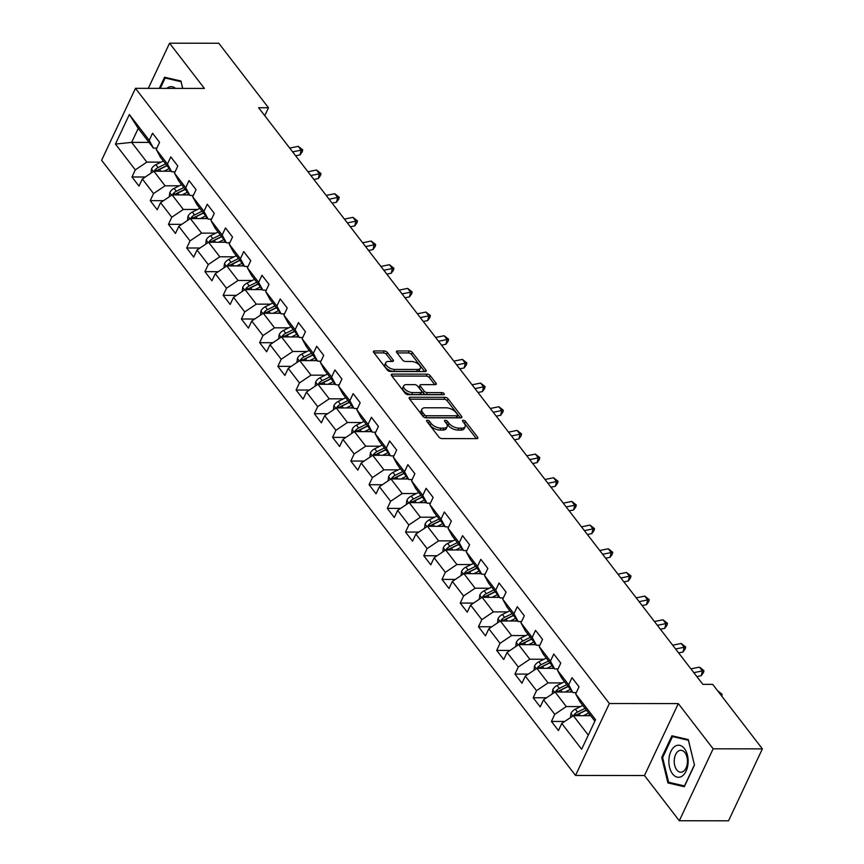 <?xml version="1.0" encoding="UTF-8"?>
<svg xmlns="http://www.w3.org/2000/svg" width="864" height="864" viewBox="0 0 864 864"><rect width="100%" height="100%" fill="white"/><g stroke="black" fill="none" stroke-linecap="round" stroke-linejoin="round"><path stroke-width="1.3" d="M427.313 420.25A1.696 0.832 25.2 0 0 426.578 420.563A1.696 0.832 25.2 0 0 426.762 421.286L438.955 437.108A2.419 1.188 25.2 0 0 442.033 438.599L476.831 438.642A2.419 1.188 25.2 0 0 477.868 438.188A2.419 1.188 25.2 0 0 477.608 437.152L465.426 421.33A1.696 0.832 25.2 0 0 463.266 420.282A1.696 0.832 25.2 0 0 462.532 420.606A1.696 0.832 25.2 0 0 462.715 421.33L464.292 423.371A7.744 3.802 25.2 0 1 465.113 426.665A7.744 3.802 25.2 0 1 461.776 428.134L458.881 428.134A7.744 3.802 25.2 0 1 449.021 423.36L447.444 421.308A1.696 0.832 25.2 0 0 445.284 420.26A1.696 0.832 25.2 0 0 444.56 420.584A1.696 0.832 25.2 0 0 444.733 421.308L446.31 423.36A7.744 3.802 25.2 0 1 447.142 426.643A7.744 3.802 25.2 0 1 443.804 428.112L440.899 428.112A7.744 3.802 25.2 0 1 431.039 423.338L429.462 421.286A1.696 0.832 25.2 0 0 427.313 420.25M387.342 352.447A2.419 1.188 25.2 0 0 384.264 350.957L374.501 350.946A2.419 1.188 25.2 0 0 373.464 351.41A2.419 1.188 25.2 0 0 373.712 352.436L387.256 370.008A2.419 1.188 25.2 0 0 390.334 371.498L425.131 371.542A2.419 1.188 25.2 0 0 426.179 371.088A2.419 1.188 25.2 0 0 425.92 370.051L412.376 352.48A2.419 1.188 25.2 0 0 409.298 350.989L397.505 350.978A2.419 1.188 25.2 0 0 396.468 351.432A2.419 1.188 25.2 0 0 396.716 352.458L402.516 359.986A2.419 1.188 25.2 0 0 405.594 361.476L411.448 361.487A6.48 3.175 25.2 0 1 418.057 363.906A6.48 3.175 25.2 0 1 420.368 368.226A6.48 3.175 25.2 0 1 417.582 369.446L394.675 369.425A6.48 3.175 25.2 0 1 388.055 367.006A6.48 3.175 25.2 0 1 385.744 362.686A6.48 3.175 25.2 0 1 388.541 361.454L392.353 361.465A2.419 1.188 25.2 0 0 393.401 361.001A2.419 1.188 25.2 0 0 393.142 359.975L387.342 352.447L386.435 354.391A2.419 1.188 25.2 0 0 383.346 352.901L374.069 352.89M204.39 88.42L169.56 43.2L218.786 43.254L268.477 107.752L258.628 107.741L702.853 684.364L712.703 684.374L762.383 748.872L713.156 748.807L678.316 703.588L609.379 703.512L135.464 88.333L204.39 88.42M410.184 397.267A2.419 1.188 25.2 0 0 409.147 397.732A2.419 1.188 25.2 0 0 409.406 398.758L422.939 416.329A2.419 1.188 25.2 0 0 426.028 417.82L460.814 417.863A2.419 1.188 25.2 0 0 461.862 417.409A2.419 1.188 25.2 0 0 461.603 416.383L448.07 398.801A2.419 1.188 25.2 0 0 444.982 397.31L410.184 397.267L409.46 398.822M405.097 393.174L391.554 375.592A2.419 1.188 25.2 0 1 391.306 374.566A2.419 1.188 25.2 0 1 392.342 374.112L427.14 374.155A2.419 1.188 25.2 0 1 430.218 375.646L436.018 383.162A2.419 1.188 25.2 0 1 436.277 384.188A2.419 1.188 25.2 0 1 435.229 384.653L421.124 384.631A2.419 1.188 25.2 0 0 420.077 385.096A2.419 1.188 25.2 0 0 420.336 386.122L424.181 391.111A2.419 1.188 25.2 0 0 427.259 392.602L441.947 392.623A1.696 0.832 25.2 0 1 443.686 393.25A1.696 0.832 25.2 0 1 444.29 394.384A1.696 0.832 25.2 0 1 443.556 394.708L408.175 394.664A2.419 1.188 25.2 0 1 405.097 393.174M609.379 703.512L575.532 775.44L101.617 160.272L135.464 88.333M145.292 176.99L131.976 176.98L138.996 186.084L142.333 178.988L153.554 193.558L150.217 200.653L157.226 209.758L160.564 202.662L171.785 217.231L168.448 224.327L175.468 233.431L178.805 226.336L190.026 240.905L186.689 248L193.698 257.105L197.035 250.009L208.267 264.568L204.919 271.663L211.939 280.768L215.276 273.672L226.498 288.241L223.16 295.337L230.17 304.441L233.518 297.346L244.739 311.915L241.402 319.01L248.411 328.115L251.748 321.019L262.969 335.588L259.632 342.684L266.652 351.788L269.989 344.693L281.21 359.262L277.873 366.358L284.882 375.462L288.22 368.366L299.452 382.936L296.104 390.031L303.124 399.136L306.461 392.04L317.682 406.609L314.345 413.705L321.354 422.809L324.702 415.714L335.923 430.272L332.586 437.368L339.595 446.472L342.932 439.376L354.154 453.946L350.816 461.041L357.836 470.146L361.174 463.05L372.395 477.619L369.058 484.715L376.067 493.819L379.404 486.724L390.636 501.293L387.288 508.388L394.308 517.493L397.645 510.397L408.866 524.966L405.529 532.062L412.538 541.166L415.886 534.071L427.108 548.64L423.77 555.736L430.78 564.84L434.117 557.744L445.338 572.314L442.001 579.409L449.021 588.514L452.358 581.418L463.579 595.976L460.242 603.072L467.251 612.176L470.588 605.081L481.81 619.65L478.472 626.746L485.492 635.85L488.83 628.754L500.051 643.324L496.714 650.419L503.723 659.524L507.071 652.428L518.292 666.997L514.944 674.093L521.964 683.197L525.301 676.102L536.522 690.671L533.185 697.766L540.205 706.871L543.542 699.775L554.764 714.344L551.426 721.44L558.436 730.544L561.773 723.449L581.645 749.239L595.555 719.69L575.683 693.9L579.02 686.804L572.011 677.689L568.663 684.796L572.886 692.572L561.665 678.013L557.442 670.226L560.779 663.131L553.77 654.026L550.433 661.122L554.645 668.909L543.424 654.34L539.212 646.553L542.549 639.457L535.529 630.353L532.192 637.448L536.414 645.235L525.193 630.666L520.97 622.879L524.308 615.784L517.298 606.679L513.961 613.775L518.173 621.562L506.952 606.992L502.729 599.206L506.077 592.11L499.057 583.006L495.72 590.101L499.943 597.888L488.711 583.319L484.499 575.532L487.836 568.436L480.827 559.332L477.479 566.428L481.702 574.214L470.48 559.645L466.258 551.858L469.595 544.763L462.586 535.658L459.248 542.754L463.46 550.541L452.239 535.972L448.027 528.196L451.364 521.089L444.344 511.985L441.007 519.091L445.23 526.867L434.009 512.309L429.786 504.522L433.123 497.426L426.114 488.322L422.777 495.418L426.989 503.204L415.768 488.635L411.556 480.848L414.893 473.753L407.873 464.648L404.536 471.744L408.758 479.531L397.537 464.962L393.314 457.175L396.652 450.079L389.642 440.975L386.294 448.07L390.517 455.857L379.296 441.288L375.073 433.501L378.421 426.406L371.401 417.301L368.064 424.397L372.276 432.184L361.055 417.614L356.843 409.828L360.18 402.732L353.16 393.628L349.823 400.723L354.046 408.51L342.824 393.941L338.602 386.154L341.939 379.058L334.93 369.954L331.592 377.05L335.804 384.836L324.583 370.267L320.371 362.491L323.708 355.385L316.688 346.28L313.351 353.387L317.574 361.163L306.353 346.604L302.13 338.818L305.467 331.722L298.458 322.618L295.121 329.713L299.333 337.5L288.112 322.931L283.889 315.144L287.237 308.048L280.217 298.944L276.88 306.04L281.102 313.826L269.87 299.257L265.658 291.47L268.996 284.375L261.986 275.27L258.638 282.366L262.861 290.153L251.64 275.584L247.417 267.797L250.754 260.701L243.745 251.597L240.408 258.692L244.62 266.479L233.399 251.91L229.187 244.123L232.524 237.028L225.504 227.923L222.167 235.019L226.39 242.806L215.168 228.236L210.946 220.45L214.283 213.354L207.274 204.25L203.936 211.345L208.148 219.132L196.927 204.563L192.704 196.787L196.052 189.68L189.032 180.576L185.695 187.672L189.918 195.458L178.686 180.9L174.474 173.113L177.811 166.018L170.802 156.913L167.454 164.009L171.677 171.796L160.456 157.226L156.233 149.44L159.57 142.344L152.561 133.24L149.224 140.335L153.436 148.122L138.24 128.39L131.652 142.387L146.858 162.119L161.06 162.13M131.976 176.98L135.313 169.884L115.441 144.083L129.352 114.534L149.224 140.335M156.233 149.44L167.454 164.009M174.474 173.113L185.695 187.672M192.704 196.787L203.936 211.345M210.946 220.45L222.167 235.019M229.187 244.123L240.408 258.692M247.417 267.797L258.638 282.366M265.658 291.47L276.88 306.04M283.889 315.144L295.121 329.713M302.13 338.818L313.351 353.387M320.371 362.491L331.592 377.05M338.602 386.154L349.823 400.723M356.843 409.828L368.064 424.397M375.073 433.501L386.294 448.07M393.314 457.175L404.536 471.744M411.556 480.848L422.777 495.418M429.786 504.522L441.007 519.091M448.027 528.196L459.248 542.754M466.258 551.858L477.479 566.428M484.499 575.532L495.72 590.101M502.729 599.206L513.961 613.775M520.97 622.879L532.192 637.448M539.212 646.553L550.433 661.122M557.442 670.226L568.663 684.796M179.291 185.803L165.089 185.792L153.868 171.223L171.256 171.245M175.09 171.796L171.677 171.796M153.868 171.223L142.333 178.988M165.089 185.792L153.554 193.558M197.532 209.477L183.33 209.455L172.109 194.897L189.486 194.918M193.331 195.469L189.918 195.458M172.109 194.897L160.564 202.662M183.33 209.455L171.785 217.231M215.762 233.15L201.56 233.129L190.339 218.56L207.727 218.581M211.561 219.143L208.148 219.132M190.339 218.56L178.805 226.336M201.56 233.129L190.026 240.905M234.004 256.824L219.802 256.802L208.58 242.233L225.968 242.255M229.802 242.806L226.39 242.806M208.58 242.233L197.035 250.009M219.802 256.802L208.267 264.568M252.245 280.498L238.032 280.476L226.811 265.907L244.199 265.928M248.033 266.479L244.62 266.479M226.811 265.907L215.276 273.672M238.032 280.476L226.498 288.241M270.475 304.16L256.273 304.15L245.052 289.58L262.44 289.602M266.274 290.153L262.861 290.153M245.052 289.58L233.518 297.346M256.273 304.15L244.739 311.915M288.716 327.834L274.514 327.823L263.293 313.254L280.67 313.276M284.515 313.826L281.102 313.826M263.293 313.254L251.748 321.019M274.514 327.823L262.969 335.588M306.947 351.508L292.745 351.497L281.524 336.928L298.912 336.949M302.746 337.5L299.333 337.5M281.524 336.928L269.989 344.693M292.745 351.497L281.21 359.262M325.188 375.181L310.986 375.16L299.765 360.601L317.153 360.623M320.987 361.174L317.574 361.163M299.765 360.601L288.22 368.366M310.986 375.16L299.452 382.936M343.429 398.855L329.216 398.833L317.995 384.275L335.383 384.286M339.217 384.847L335.804 384.836M317.995 384.275L306.461 392.04M329.216 398.833L317.682 406.609M361.66 422.528L347.458 422.507L336.236 407.938L353.624 407.959M357.458 408.51L354.046 408.51M336.236 407.938L324.702 415.714M347.458 422.507L335.923 430.272M379.901 446.202L365.699 446.18L354.467 431.611L371.855 431.633M375.7 432.184L372.276 432.184M354.467 431.611L342.932 439.376M365.699 446.18L354.154 453.946M398.131 469.865L383.929 469.854L372.708 455.285L390.096 455.306M393.93 455.857L390.517 455.857M372.708 455.285L361.174 463.05M383.929 469.854L372.395 477.619M416.372 493.538L402.17 493.528L390.949 478.958L408.326 478.98M412.171 479.531L408.758 479.531M390.949 478.958L379.404 486.724M402.17 493.528L390.636 501.293M434.614 517.212L420.401 517.201L409.18 502.632L426.568 502.654M430.402 503.204L426.989 503.204M409.18 502.632L397.645 510.397M420.401 517.201L408.866 524.966M452.844 540.886L438.642 540.864L427.421 526.306L444.809 526.327M448.643 526.878L445.23 526.867M427.421 526.306L415.886 534.071M438.642 540.864L427.108 548.64M471.085 564.559L456.883 564.538L445.651 549.979L463.039 549.99M466.884 550.552L463.46 550.541M445.651 549.979L434.117 557.744M456.883 564.538L445.338 572.314M489.316 588.233L475.114 588.211L463.892 573.642L481.28 573.664M485.114 574.225L481.702 574.214M463.892 573.642L452.358 581.418M475.114 588.211L463.579 595.976M507.557 611.906L493.355 611.885L482.134 597.316L499.511 597.337M503.356 597.888L499.943 597.888M482.134 597.316L470.588 605.081M493.355 611.885L481.81 619.65M525.787 635.569L511.585 635.558L500.364 620.989L517.752 621.011M521.586 621.562L518.173 621.562M500.364 620.989L488.83 628.754M511.585 635.558L500.051 643.324M544.028 659.243L529.826 659.232L518.605 644.663L535.993 644.684M539.827 645.235L536.414 645.235M518.605 644.663L507.071 652.428M529.826 659.232L518.292 666.997M562.27 682.916L548.057 682.906L536.836 668.336L554.224 668.358M558.068 668.909L554.645 668.909M536.836 668.336L525.301 676.102M548.057 682.906L536.522 690.671M580.5 706.59L566.298 706.568L555.077 692.01L572.465 692.032M576.299 692.582L572.886 692.572M555.077 692.01L543.542 699.775M566.298 706.568L554.764 714.344M588.298 735.124L573.318 715.684L590.695 715.694M594.875 721.127L579.895 701.676L575.683 693.9M573.318 715.684L561.773 723.449M678.316 703.588L644.468 775.526L679.298 820.746L713.156 748.807M679.298 820.746L728.536 820.8L762.383 748.872M169.56 43.2L148.306 88.355M644.468 775.526L575.532 775.44M264.74 115.679L268.477 107.752M149.04 142.409L131.652 142.387L115.441 144.083M156.859 148.122L153.436 148.122M129.352 114.534L138.24 128.39M146.858 162.119L135.313 169.884M564.732 721.451L551.426 721.44M546.502 697.777L533.185 697.766M528.26 674.104L514.944 674.093M510.03 650.441L496.714 650.419M491.789 626.767L478.472 626.746M473.548 603.094L460.242 603.072M455.317 579.42L442.001 579.409M437.076 555.746L423.77 555.736M418.846 532.073L405.529 532.062M400.604 508.399L387.288 508.388M382.363 484.736L369.058 484.715M364.133 461.063L350.816 461.041M345.892 437.389L332.586 437.368M327.661 413.716L314.345 413.705M309.42 390.042L296.104 390.031M291.19 366.368L277.873 366.358M272.948 342.695L259.632 342.684M254.707 319.032L241.402 319.01M236.477 295.358L223.16 295.337M218.236 271.685L204.919 271.663M200.005 248.011L186.689 248M181.764 224.338L168.448 224.327M163.523 200.664L150.217 200.653M688.306 739.595L671.922 735.782L661.727 757.447L667.915 782.914L684.288 786.726L694.483 765.072L688.306 739.595M182.736 88.398L180.943 81.022L164.57 77.209L159.322 88.366M671.533 782.924L667.915 782.914M662.688 757.447L661.727 757.447M427.756 422.582A1.696 0.832 25.2 0 1 428.555 423.23L430.132 425.282A7.744 3.802 25.2 0 0 439.981 430.056L440.899 428.112M447.142 426.643L446.224 428.587A7.744 3.802 25.2 0 1 442.886 430.056L439.981 430.056M465.113 426.665L464.206 428.609A7.744 3.802 25.2 0 1 460.868 430.078L457.963 430.078A7.744 3.802 25.2 0 1 448.103 425.304L446.526 423.252A1.696 0.832 25.2 0 0 445.738 422.604M476.345 438.642L464.508 423.274A1.696 0.832 25.2 0 0 463.72 422.626M460.339 417.863L447.152 400.745A2.419 1.188 25.2 0 0 444.074 399.254L409.752 399.211M424.386 414.698A1.696 0.832 25.2 0 0 426.546 415.746L457.088 415.778A1.696 0.832 25.2 0 0 457.812 415.454A1.696 0.832 25.2 0 0 457.639 414.742L455.976 412.582A7.744 3.802 25.2 0 0 446.116 407.808L425.239 407.776A7.744 3.802 25.2 0 0 421.902 409.244A7.744 3.802 25.2 0 0 422.723 412.538L424.386 414.698L423.468 416.642A1.696 0.832 25.2 0 0 425.628 417.69L426.546 415.746M457.812 415.454L456.905 417.398A1.696 0.832 25.2 0 1 456.17 417.722L425.628 417.69M421.902 409.244L420.984 411.188A7.744 3.802 25.2 0 0 421.805 414.482L422.723 412.538M423.468 416.642L421.805 414.482M391.91 376.056L426.222 376.099L427.14 374.155M434.754 384.653L429.311 377.59A2.419 1.188 25.2 0 0 426.222 376.099M420.077 385.096L419.159 387.04A2.419 1.188 25.2 0 0 419.418 388.066L423.263 393.055A2.419 1.188 25.2 0 0 426.341 394.546L441.04 394.567L441.947 392.623M441.817 394.708A1.696 0.832 25.2 0 0 441.04 394.567M406.48 384.62A6.48 3.175 25.2 0 0 403.682 385.841A6.48 3.175 25.2 0 0 405.994 390.161A6.48 3.175 25.2 0 0 412.614 392.58L420.682 392.591A2.419 1.188 25.2 0 0 421.729 392.137A2.419 1.188 25.2 0 0 421.47 391.111L417.625 386.122A2.419 1.188 25.2 0 0 414.547 384.631L406.48 384.62M403.682 385.841L402.775 387.785A6.48 3.175 25.2 0 0 405.086 392.105A6.48 3.175 25.2 0 0 411.696 394.535L412.614 392.58M421.729 392.137L420.811 394.081A2.419 1.188 25.2 0 1 419.774 394.535L411.696 394.535M391.867 361.454L386.435 354.391M385.744 362.686L384.836 364.63A6.48 3.175 25.2 0 0 387.148 368.95A6.48 3.175 25.2 0 0 393.757 371.369L394.675 369.425M420.368 368.226L419.461 370.17A6.48 3.175 25.2 0 1 416.664 371.39L393.757 371.369M424.656 371.542L411.458 354.424A2.419 1.188 25.2 0 0 408.38 352.933L397.073 352.922M587.963 715.694L589.939 714.712M583.297 715.694L588.654 713.038M570.467 717.595L570.985 713.372A6.534 4.115 -37.6 0 1 575.316 709.16L582.8 705.445M576.374 715.684A6.534 4.115 -37.6 0 1 578.945 713.869L586.429 710.154M585.025 708.329L577.541 712.044A6.534 4.115 142.4 0 0 574.128 714.798L573.772 715.684M574.128 714.798L576.968 714.798A3.326 2.095 -37.6 0 1 577.951 714.161L586.321 710.014M720.587 694.613L717.66 690.811M717.703 690.811L722.164 694.332L721.742 696.114M720.619 694.645L722.164 694.332M674.892 746.399A16.027 9.644 -89.9 0 0 669.557 767.264A16.027 9.644 -89.9 0 0 682.106 776.12A16.027 9.644 -89.9 0 0 687.452 755.244A16.027 9.644 -89.9 0 0 674.892 746.399M678.359 751.086A10.973 6.61 -89.9 0 0 674.341 763.355A10.973 6.61 -89.9 0 0 680.821 772.232A10.973 6.61 -89.9 0 0 683.305 771.433A10.973 6.61 -89.9 0 0 687.323 759.164A10.973 6.61 -89.9 0 0 680.843 750.287A10.973 6.61 -89.9 0 0 678.359 751.086M694.364 764.953L684.493 785.938L668.628 782.244L662.634 757.566L672.505 736.571L688.381 740.264L694.462 764.953M675.346 736.582L672.505 736.571M167.983 78.008L165.154 78.008L181.019 81.702L182.65 88.398M160.272 88.366L165.154 78.008M175.511 88.387A16.027 9.644 -89.9 0 0 166.806 88.376M569.722 692.021L571.709 691.038M565.056 692.021L570.413 689.364M552.226 693.922L552.744 689.699A6.534 4.115 -37.6 0 1 557.086 685.487L564.57 681.782M558.144 692.01A6.534 4.115 -37.6 0 1 560.704 690.196L568.188 686.48M566.784 684.666L559.3 688.37A6.534 4.115 142.4 0 0 555.898 691.124L555.53 692.01M555.898 691.124L558.727 691.124A3.326 2.095 -37.6 0 1 559.71 690.487L568.08 686.34M551.491 668.347L553.468 667.375M546.826 668.347L552.172 665.69M533.984 670.248L534.503 666.025A6.534 4.115 -37.6 0 1 538.844 661.813L546.329 658.109M539.903 668.336A6.534 4.115 -37.6 0 1 542.462 666.522L549.958 662.807M548.554 660.992L541.069 664.697A6.534 4.115 142.4 0 0 537.656 667.451L537.3 668.336M537.656 667.451L540.486 667.451A3.326 2.095 -37.6 0 1 541.48 666.814L549.839 662.666M693.835 672.656L702.389 670.928L699.462 667.138L690.919 668.866M699.462 667.138L703.933 670.658L703.48 672.548L701.255 675.67L696.848 676.566M701.255 675.67L702.389 670.928L703.933 670.658M675.605 648.983L684.148 647.255L681.232 643.464L672.678 645.192M681.232 643.464L685.692 646.985L685.238 648.875L683.014 651.996L678.607 652.892M683.014 651.996L684.148 647.255L685.692 646.985M533.25 644.684L535.226 643.702M528.584 644.674L533.941 642.017M515.754 646.585L516.272 642.352A6.534 4.115 -37.6 0 1 520.603 638.14L528.098 634.435M521.662 644.663A6.534 4.115 -37.6 0 1 524.232 642.848L531.716 639.133M530.312 637.319L522.828 641.023A6.534 4.115 142.4 0 0 519.415 643.777L519.059 644.663M519.415 643.777L522.256 643.777A3.326 2.095 -37.6 0 1 523.238 643.14L531.608 638.993M515.02 621.011L516.996 620.028M510.343 621L515.7 618.354M497.513 622.912L498.031 618.678A6.534 4.115 -37.6 0 1 502.373 614.477L509.857 610.762M503.431 620.989A6.534 4.115 -37.6 0 1 505.991 619.175L513.486 615.47M512.082 613.645L504.587 617.35A6.534 4.115 142.4 0 0 501.185 620.104L500.818 620.989M501.185 620.104L504.014 620.104A3.326 2.095 -37.6 0 1 504.997 619.466L513.367 615.319M496.778 597.337L498.755 596.354M492.113 597.326L497.47 594.68M479.282 599.238L479.801 595.004A6.534 4.115 -37.6 0 1 484.132 590.803L491.616 587.088M485.19 597.326A6.534 4.115 -37.6 0 1 487.76 595.501L495.245 591.797M493.841 589.972L486.356 593.687A6.534 4.115 142.4 0 0 482.944 596.43L482.587 597.316M482.944 596.43L485.784 596.441A3.326 2.095 -37.6 0 1 486.767 595.793L495.137 591.646M657.364 625.32L665.917 623.581L662.99 619.79L654.448 621.518M662.99 619.79L667.462 623.311L667.008 625.212L664.783 628.322L660.366 629.219M664.783 628.322L665.917 623.581L667.462 623.311M639.133 601.646L647.676 599.918L644.76 596.117L636.206 597.845M644.76 596.117L649.22 599.638L648.767 601.538L646.542 604.649L642.136 605.545M646.542 604.649L647.676 599.918L649.22 599.638M620.892 577.973L629.446 576.245L626.519 572.443L617.965 574.182M626.519 572.443L630.979 575.964L630.526 577.865L628.301 580.986L623.894 581.872M628.301 580.986L629.446 576.245L630.979 575.964M602.651 554.299L611.204 552.571L608.278 548.78L599.735 550.508M608.278 548.78L612.749 552.29L612.295 554.191L610.07 557.312L605.664 558.198M610.07 557.312L611.204 552.571L612.749 552.29M584.42 530.626L592.963 528.898L590.047 525.107L581.494 526.835M590.047 525.107L594.508 528.628L594.054 530.518L591.829 533.639L587.423 534.524M591.829 533.639L592.963 528.898L594.508 528.628M566.179 506.952L574.733 505.224L571.806 501.433L563.263 503.161M571.806 501.433L576.277 504.954L575.824 506.844L573.599 509.965L569.182 510.862M573.599 509.965L574.733 505.224L576.277 504.954M547.949 483.278L556.492 481.55L553.576 477.76L545.022 479.488M553.576 477.76L558.036 481.28L557.582 483.17L555.358 486.292L550.951 487.188M555.358 486.292L556.492 481.55L558.036 481.28M529.708 459.616L538.261 457.877L535.334 454.086L526.781 455.814M535.334 454.086L539.806 457.607L539.341 459.508L537.116 462.618L532.71 463.514M537.116 462.618L538.261 457.877L539.806 457.607M511.466 435.942L520.02 434.214L517.093 430.412L508.55 432.14M517.093 430.412L521.564 433.933L521.111 435.834L518.886 438.944L514.48 439.841M518.886 438.944L520.02 434.214L521.564 433.933M493.236 412.268L501.779 410.54L498.863 406.739L490.309 408.478M498.863 406.739L503.323 410.26L502.87 412.16L500.645 415.282L496.238 416.167M500.645 415.282L501.779 410.54L503.323 410.26M474.995 388.595L483.548 386.867L480.622 383.076L472.079 384.804M480.622 383.076L485.093 386.586L484.639 388.487L482.414 391.608L478.008 392.494M482.414 391.608L483.548 386.867L485.093 386.586M456.764 364.921L465.307 363.193L462.391 359.402L453.838 361.13M462.391 359.402L466.852 362.923L466.398 364.813L464.173 367.934L459.767 368.82M464.173 367.934L465.307 363.193L466.852 362.923M438.523 341.248L447.077 339.52L444.15 335.729L435.596 337.457M444.15 335.729L448.621 339.25L448.168 341.14L445.943 344.261L441.526 345.157M445.943 344.261L447.077 339.52L448.621 339.25M420.282 317.574L428.836 315.846L425.92 312.055L417.366 313.783M425.92 312.055L430.38 315.576L429.926 317.466L427.702 320.587L423.295 321.484M427.702 320.587L428.836 315.846L430.38 315.576M402.052 293.911L410.605 292.172L407.678 288.382L399.125 290.11M407.678 288.382L412.139 291.902L411.685 293.792L409.46 296.914L405.054 297.81M409.46 296.914L410.605 292.172L412.139 291.902M383.81 270.238L392.364 268.51L389.437 264.708L380.894 266.436M389.437 264.708L393.908 268.229L393.455 270.13L391.23 273.24L386.824 274.136M391.23 273.24L392.364 268.51L393.908 268.229M365.58 246.564L374.123 244.836L371.207 241.034L362.653 242.773M371.207 241.034L375.667 244.555L375.214 246.456L372.989 249.577L368.582 250.463M372.989 249.577L374.123 244.836L375.667 244.555M347.339 222.89L355.892 221.162L352.966 217.372L344.412 219.1M352.966 217.372L357.437 220.882L356.983 222.782L354.758 225.904L350.341 226.789M354.758 225.904L355.892 221.162L357.437 220.882M478.537 573.664L480.524 572.681M473.872 573.653L479.228 571.007M461.041 575.564L461.56 571.331A6.534 4.115 -37.6 0 1 465.901 567.13L473.386 563.414M466.96 573.653A6.534 4.115 -37.6 0 1 469.519 571.828L477.004 568.123M475.6 566.298L468.115 570.013A6.534 4.115 142.4 0 0 464.713 572.756L464.346 573.642M464.713 572.756L467.543 572.767A3.326 2.095 -37.6 0 1 468.526 572.13L476.896 567.983M460.307 549.99L462.283 549.007M455.641 549.99L460.987 547.333M442.811 551.891L443.318 547.668A6.534 4.115 -37.6 0 1 447.66 543.456L455.144 539.741M448.718 549.979A6.534 4.115 -37.6 0 1 451.289 548.154L458.773 544.45M457.369 542.624L449.885 546.34A6.534 4.115 142.4 0 0 446.472 549.094L446.116 549.979M446.472 549.094L449.302 549.094A3.326 2.095 -37.6 0 1 450.295 548.456L458.665 544.309M442.066 526.316L444.042 525.334M437.4 526.316L442.757 523.66M424.57 528.217L425.088 523.994A6.534 4.115 -37.6 0 1 429.419 519.782L436.914 516.078M430.488 526.306A6.534 4.115 -37.6 0 1 433.048 524.491L440.532 520.776M439.128 518.962L431.644 522.666A6.534 4.115 142.4 0 0 428.242 525.42L427.874 526.306M428.242 525.42L431.071 525.42A3.326 2.095 -37.6 0 1 432.054 524.783L440.424 520.636M423.835 502.643L425.812 501.671M419.17 502.643L424.516 499.986M406.328 504.544L406.847 500.321A6.534 4.115 -37.6 0 1 411.188 496.109L418.673 492.404M412.247 502.632A6.534 4.115 -37.6 0 1 414.806 500.818L422.302 497.102M420.898 495.288L413.402 498.992A6.534 4.115 142.4 0 0 410 501.746L409.644 502.632M410 501.746L412.83 501.746A3.326 2.095 -37.6 0 1 413.813 501.109L422.183 496.962M405.594 478.98L407.57 477.997M400.928 478.969L406.285 476.312M388.098 480.881L388.616 476.647A6.534 4.115 -37.6 0 1 392.947 472.435L400.432 468.731M394.006 478.958A6.534 4.115 -37.6 0 1 396.576 477.144L404.06 473.429M402.656 471.614L395.172 475.319A6.534 4.115 142.4 0 0 391.759 478.073L391.403 478.958M391.759 478.073L394.6 478.073A3.326 2.095 -37.6 0 1 395.582 477.436L403.952 473.288M387.353 455.306L389.34 454.324M382.687 455.296L388.044 452.65M369.857 457.207L370.375 452.974A6.534 4.115 -37.6 0 1 374.717 448.772L382.201 445.057M375.775 455.285A6.534 4.115 -37.6 0 1 378.335 453.47L385.819 449.766M384.415 447.941L376.931 451.645A6.534 4.115 142.4 0 0 373.529 454.399L373.162 455.285M373.529 454.399L376.358 454.399A3.326 2.095 -37.6 0 1 377.341 453.762L385.711 449.615M369.122 431.633L371.099 430.65M364.457 431.622L369.803 428.976M351.626 433.534L352.145 429.3A6.534 4.115 -37.6 0 1 356.476 425.099L363.96 421.384M357.534 431.622A6.534 4.115 -37.6 0 1 360.104 429.797L367.589 426.092M366.185 424.267L358.7 427.982A6.534 4.115 142.4 0 0 355.288 430.726L354.931 431.611M355.288 430.726L358.128 430.736A3.326 2.095 -37.6 0 1 359.111 430.088L367.481 425.941M350.881 407.959L352.868 406.976M346.216 407.948L351.572 405.302M333.385 409.86L333.904 405.626A6.534 4.115 -37.6 0 1 338.234 401.425L345.73 397.71M339.304 407.948A6.534 4.115 -37.6 0 1 341.863 406.123L349.348 402.419M347.944 400.594L340.459 404.309A6.534 4.115 142.4 0 0 337.057 407.052L336.69 407.938M337.057 407.052L339.887 407.063A3.326 2.095 -37.6 0 1 340.87 406.426L349.24 402.278M332.651 384.286L334.627 383.303M327.985 384.286L333.331 381.629M315.144 386.186L315.662 381.964A6.534 4.115 -37.6 0 1 320.004 377.752L327.488 374.036M321.062 384.275A6.534 4.115 -37.6 0 1 323.622 382.45L331.117 378.745M329.713 376.92L322.229 380.635A6.534 4.115 142.4 0 0 318.816 383.378L318.46 384.275M318.816 383.378L321.646 383.389A3.326 2.095 -37.6 0 1 322.628 382.752L330.998 378.605M314.41 360.612L316.386 359.629M309.744 360.612L315.101 357.955M296.914 362.513L297.432 358.29A6.534 4.115 -37.6 0 1 301.763 354.078L309.247 350.374M302.821 360.601A6.534 4.115 -37.6 0 1 305.392 358.787L312.876 355.072M311.472 353.257L303.988 356.962A6.534 4.115 142.4 0 0 300.575 359.716L300.218 360.601M300.575 359.716L303.415 359.716A3.326 2.095 -37.6 0 1 304.398 359.078L312.768 354.931M296.179 336.938L298.156 335.966M291.503 336.938L296.86 334.282M278.672 338.839L279.191 334.616A6.534 4.115 -37.6 0 1 283.532 330.404L291.017 326.7M284.591 336.928A6.534 4.115 -37.6 0 1 287.15 335.113L294.635 331.398M293.242 329.584L285.746 333.288A6.534 4.115 142.4 0 0 282.344 336.042L281.977 336.928M282.344 336.042L285.174 336.042A3.326 2.095 -37.6 0 1 286.157 335.405L294.527 331.258M277.938 313.276L279.914 312.293M273.272 313.265L278.629 310.608M260.442 315.176L260.96 310.943A6.534 4.115 -37.6 0 1 265.291 306.731L272.776 303.026M266.35 313.254A6.534 4.115 -37.6 0 1 268.92 311.44L276.404 307.724M275 305.91L267.516 309.614A6.534 4.115 142.4 0 0 264.103 312.368L263.747 313.254M264.103 312.368L266.944 312.368A3.326 2.095 -37.6 0 1 267.926 311.731L276.296 307.584M259.697 289.602L261.684 288.619M255.031 289.591L260.388 286.945M242.201 291.503L242.719 287.269A6.534 4.115 -37.6 0 1 247.05 283.057L254.545 279.353M248.119 289.58A6.534 4.115 -37.6 0 1 250.679 287.766L258.163 284.062M256.759 282.236L249.275 285.941A6.534 4.115 142.4 0 0 245.873 288.695L245.506 289.58M245.873 288.695L248.702 288.695A3.326 2.095 -37.6 0 1 249.685 288.058L258.055 283.91M241.466 265.928L243.443 264.946M236.801 265.918L242.147 263.272M223.96 267.829L224.478 263.596A6.534 4.115 -37.6 0 1 228.82 259.394L236.304 255.679M229.878 265.918A6.534 4.115 -37.6 0 1 232.438 264.092L239.933 260.388M238.529 258.563L231.044 262.278A6.534 4.115 142.4 0 0 227.632 265.021L227.275 265.907M227.632 265.021L230.461 265.032A3.326 2.095 -37.6 0 1 231.455 264.384L239.814 260.237M223.225 242.255L225.202 241.272M218.56 242.244L223.916 239.598M205.729 244.156L206.248 239.922A6.534 4.115 -37.6 0 1 210.578 235.721L218.074 232.006M211.637 242.244A6.534 4.115 -37.6 0 1 214.207 240.419L221.692 236.714M220.288 234.889L212.803 238.604A6.534 4.115 142.4 0 0 209.39 241.348L209.034 242.233M209.39 241.348L212.231 241.358A3.326 2.095 -37.6 0 1 213.214 240.721L221.584 236.574M204.995 218.581L206.971 217.598M200.318 218.581L205.675 215.924M187.488 220.482L188.006 216.259A6.534 4.115 -37.6 0 1 192.348 212.047L199.832 208.332M193.406 218.57A6.534 4.115 -37.6 0 1 195.966 216.745L203.45 213.041M202.057 211.216L194.562 214.931A6.534 4.115 142.4 0 0 191.16 217.674L190.793 218.57M191.16 217.674L193.99 217.685A3.326 2.095 -37.6 0 1 194.972 217.048L203.342 212.9M329.098 199.217L337.651 197.489L334.735 193.698L326.182 195.426M334.735 193.698L339.196 197.219L338.742 199.109L336.517 202.23L332.111 203.116M336.517 202.23L337.651 197.489L339.196 197.219M186.754 194.908L188.73 193.925M182.088 194.908L187.445 192.251M169.258 196.808L169.776 192.586A6.534 4.115 -37.6 0 1 174.107 188.374L181.591 184.669M175.165 194.897A6.534 4.115 -37.6 0 1 177.736 193.082L185.22 189.367M183.816 187.553L176.332 191.257A6.534 4.115 142.4 0 0 172.919 194.011L172.562 194.897M172.919 194.011L175.759 194.011A3.326 2.095 -37.6 0 1 176.742 193.374L185.112 189.227M310.867 175.543L319.421 173.815L316.494 170.024L307.94 171.752M316.494 170.024L320.954 173.545L320.501 175.435L318.276 178.556L313.87 179.453M318.276 178.556L319.421 173.815L320.954 173.545M168.512 171.234L170.5 170.262M163.847 171.234L169.204 168.577M151.016 173.135L151.535 168.912A6.534 4.115 -37.6 0 1 155.876 164.7L163.361 160.996M156.935 171.223A6.534 4.115 -37.6 0 1 159.494 169.409L166.979 165.694M165.575 163.879L158.09 167.584A6.534 4.115 142.4 0 0 154.688 170.338L154.321 171.223M154.688 170.338L157.518 170.338A3.326 2.095 -37.6 0 1 158.501 169.7L166.871 165.553M292.626 151.87L301.18 150.142L298.253 146.351L289.71 148.079M298.253 146.351L302.724 149.872L302.27 151.762L300.046 154.883L295.639 155.779M300.046 154.883L301.18 150.142L302.724 149.872M430.132 425.282L431.039 423.338M442.886 430.056L443.804 428.112M446.526 423.252L447.444 421.308M448.103 425.304L449.021 423.36M457.963 430.078L458.881 428.134M460.868 430.078L461.776 428.134M464.508 423.274L465.426 421.33M476.917 438.642L477.608 437.152M428.555 423.23L429.462 421.286M444.074 399.254L444.982 397.31M447.152 400.745L448.07 398.801M460.901 417.863L461.603 416.383M456.17 417.722L457.088 415.778M391.608 375.667L392.342 374.112M429.311 377.59L430.218 375.646M435.316 384.653L436.018 383.162M419.418 388.066L420.336 386.122M423.263 393.055L424.181 391.111M426.341 394.546L427.259 392.602M419.774 394.535L420.682 392.591M392.44 361.454L393.142 359.975M416.664 371.39L417.582 369.446M396.77 352.534L397.505 350.978M408.38 352.933L409.298 350.989M411.458 354.424L412.376 352.48M425.218 371.542L425.92 370.051M373.766 352.501L374.501 350.946M383.346 352.901L384.264 350.957M570.964 713.502L572.864 715.975M578.945 713.869L580.349 715.684M575.316 709.16L577.541 712.044M552.722 689.828L554.634 692.302M560.704 690.196L562.108 692.01M557.086 685.487L559.3 688.37M534.492 666.155L536.393 668.628M542.462 666.522L543.877 668.347M538.844 661.813L541.069 664.697M516.251 642.481L518.162 644.965M524.232 642.848L525.636 644.674M520.603 638.14L522.828 641.023M498.02 618.818L499.921 621.292M505.991 619.175L507.395 621M502.373 614.477L504.587 617.35M479.779 595.145L481.691 597.618M487.76 595.501L489.164 597.326M484.132 590.803L486.356 593.687M461.538 571.471L463.45 573.944M469.519 571.828L470.923 573.653M465.901 567.13L468.115 570.013M443.308 547.798L445.208 550.271M451.289 548.154L452.693 549.979M447.66 543.456L449.885 546.34M425.066 524.124L426.978 526.597M433.048 524.491L434.452 526.306M429.419 519.782L431.644 522.666M406.836 500.45L408.737 502.924M414.806 500.818L416.21 502.643M411.188 496.109L413.402 498.992M388.595 476.777L390.506 479.261M396.576 477.144L397.98 478.969M392.947 472.435L395.172 475.319M370.354 453.114L372.265 455.587M378.335 453.47L379.739 455.296M374.717 448.772L376.931 451.645M352.123 429.44L354.024 431.914M360.104 429.797L361.508 431.622M356.476 425.099L358.7 427.982M333.882 405.767L335.794 408.24M341.863 406.123L343.267 407.948M338.234 401.425L340.459 404.309M315.652 382.093L317.552 384.566M323.622 382.45L325.026 384.275M320.004 377.752L322.229 380.635M297.41 358.42L299.322 360.893M305.392 358.787L306.796 360.601M301.763 354.078L303.988 356.962M279.18 334.746L281.081 337.219M287.15 335.113L288.554 336.938M283.532 330.404L285.746 333.288M260.939 311.072L262.84 313.556M268.92 311.44L270.324 313.265M265.291 306.731L267.516 309.614M242.698 287.41L244.609 289.883M250.679 287.766L252.083 289.591M247.05 283.057L249.275 285.941M224.467 263.736L226.368 266.209M232.438 264.092L233.842 265.918M228.82 259.394L231.044 262.278M206.226 240.062L208.138 242.536M214.207 240.419L215.611 242.244M210.578 235.721L212.803 238.604M187.996 216.389L189.896 218.862M195.966 216.745L197.37 218.57M192.348 212.047L194.562 214.931M169.754 192.715L171.655 195.188M177.736 193.082L179.14 194.897M174.107 188.374L176.332 191.257M151.513 169.042L153.425 171.515M159.494 169.409L160.898 171.234M155.876 164.7L158.09 167.584"/></g></svg>
